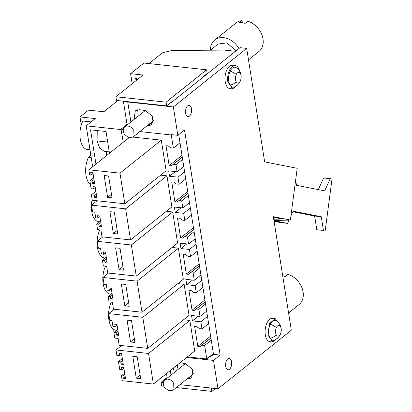 <?xml version="1.0" encoding="UTF-8"?>
<svg xmlns="http://www.w3.org/2000/svg" width="412" height="412" viewBox="0 0 412 412"><rect width="100%" height="100%" fill="white"/><g stroke="black" fill="none" stroke-linecap="round" stroke-linejoin="round"><path stroke-width="0.62" d="M121.082 129.589L86.196 125.83L95.265 118.589L79.99 116.941L88.523 110.128L103.798 111.77L117.791 100.595M175.337 171.593L169.517 176.254L177.958 177.16L184.602 171.799M177.958 177.16L179.081 184.246L185.73 178.937M189.494 202.678L182.83 207.942L181.707 200.855L188.361 195.54M182.83 207.942L174.394 207.03L175.244 212.407L183.685 213.318L190.329 207.952M183.685 213.318L184.808 220.405L191.456 215.09M195.221 238.831L188.557 244.095L187.434 237.008L194.088 231.693M188.557 244.095L180.121 243.183L180.971 248.56L189.412 249.471L196.055 244.105M189.412 249.471L190.535 256.558L197.183 251.243M200.943 274.989L194.284 280.248L193.161 273.161L199.815 267.852M194.284 280.248L185.848 279.341L186.698 284.718L195.139 285.624L201.782 280.263M195.139 285.624L196.256 292.711L202.91 287.396M206.669 311.142L200.011 316.401L198.888 309.319L205.542 304.005M200.011 316.401L191.575 315.494L191.997 318.177L192.425 320.871L200.86 321.782L207.509 316.416M200.86 321.782L201.983 328.864L208.637 323.554M213.267 354.567L213.153 353.862L206.752 358.97L204.615 345.472L211.268 340.158M211.361 388.063L211.892 391.4L215.507 388.511M202.719 77.471L202.663 77.116L207.195 73.496L206.608 69.798L143.922 63.036L130.589 73.686L132.18 83.734M130.589 73.686L143.077 75.03L115.88 96.753L166.077 102.166L206.608 69.798M166.077 102.166L166.664 105.863L173.066 100.755L173.122 101.11M139.838 131.577L171.258 134.961L173.354 148.093L180.008 142.779M183.767 166.525L177.103 171.783L175.986 164.702L182.634 159.387M86.196 125.83L92.674 166.711M79.99 116.941L81.272 125.027M91.098 121.916L82.812 121.02A17.757 9.28 -83.8 0 0 80.268 139.091A17.757 9.28 -83.8 0 0 87.318 149.489L89.991 149.777M109.474 153.29L106.028 131.51L90.532 129.842L95.955 164.084M115.88 96.753L116.467 100.456L166.664 105.863M127.045 124.373L121.015 129.183L123.281 142.264M198.888 309.319L196.23 309.031L194.284 310.452L192.069 310.215L188.912 290.285L191.127 290.527L193.604 292.422L196.256 292.711M193.161 273.161L190.504 272.878L188.557 274.299L186.342 274.062L183.185 254.132L185.4 254.369L187.877 256.269L190.535 256.558M187.434 237.008L184.777 236.72L182.83 238.146L180.616 237.904L177.459 217.979L179.673 218.216L182.15 220.116L184.808 220.405M181.707 200.855L179.055 200.567L177.103 201.988L174.889 201.751L171.732 181.826L173.946 182.063L176.424 183.963L179.081 184.246M169.517 176.254L168.668 170.877L177.103 171.783M175.986 164.702L173.328 164.414L171.377 165.835L169.162 165.598L166.005 145.668L168.22 145.91L170.697 147.805L173.354 148.093M121.015 129.183L123.327 129.43M187.398 356.885L206.752 358.97M204.615 345.472L201.957 345.184L200.005 346.605L197.796 346.368L194.639 326.443L196.854 326.68L199.326 328.58L201.983 328.864M153.583 120.598L132.927 137.093L128.601 137.66L124.445 134.312A6.53 4.944 51.4 0 1 124.779 126.891A6.53 4.944 51.4 0 1 133.261 129.672L132.927 137.093L161.303 140.147L166.149 170.753L124.821 203.76L119.974 173.158L88.807 169.796L128.92 137.757M172.098 247.458L178.406 248.137L183.33 279.212L142.001 312.224L137.078 281.144L102.985 277.472L104.071 284.326L106.286 284.563L107.171 290.166L109.386 290.403L111.317 288.858M160.644 175.146L166.953 175.826L171.876 206.906L130.547 239.913L125.624 208.838L91.536 205.161L97.041 200.768M166.371 211.305L172.68 211.984L177.603 243.059L136.274 276.071L131.351 244.991L97.263 241.319L98.344 248.173L100.559 248.41L101.445 254.008L103.659 254.25L105.59 252.705M177.824 283.611L184.133 284.29L189.057 315.371L147.723 348.377L142.804 317.302L108.711 313.625L109.798 320.479L112.013 320.721L112.898 326.319L115.113 326.556L117.044 325.017M189.86 320.448L148.531 353.455L153.377 384.056L194.706 351.05L189.86 320.448L183.551 319.764M179.055 200.567L188.021 193.403M175.244 212.407L181.064 207.751M184.777 236.72L193.748 229.556M180.971 248.56L186.791 243.904M190.504 272.878L199.475 265.714M186.698 284.718L192.517 280.057M196.23 309.031L205.202 301.867M192.425 320.871L198.239 316.21M201.957 345.184L210.929 338.02M163.415 382.537L161.107 382.29L167.133 377.474M161.107 382.29L161.689 385.987L163.909 386.229M176.31 387.563L211.892 391.4M136.681 80.139L136.336 77.94L139.065 78.239L135.6 77.863L136.042 80.649M173.328 164.414L182.3 157.25M116.575 330.331L115.952 330.264A17.757 9.28 -83.8 0 1 108.933 320.078A17.757 9.28 -83.8 0 1 111.266 302.171M114.098 332.309L113.63 329.343M99.4 221.867L98.772 221.8A17.757 9.28 -83.8 0 1 92.159 199.501M91.207 157.466L88.539 157.178L90.867 155.314M90.439 184.519A17.757 9.28 -83.8 0 1 88.539 157.178M110.849 294.173L110.225 294.106A17.757 9.28 -83.8 0 1 103.206 283.919A17.757 9.28 -83.8 0 1 105.539 266.018M105.127 258.02L104.499 257.953A17.757 9.28 -83.8 0 1 97.479 247.767A17.757 9.28 -83.8 0 1 99.812 229.86M97.232 130.563L97.078 140.94L99.74 148.274L104.391 151.369M106.167 151.554L106.78 155.437M194.284 310.452L205.181 301.749M192.069 310.215L204.903 299.967M188.557 274.299L199.46 265.591M186.342 274.062L199.176 263.809M182.83 238.146L193.733 229.438M180.616 237.904L193.449 227.656M177.103 201.988L188.006 193.285M174.889 201.751L187.723 191.503M171.377 165.835L182.279 157.127M169.162 165.598L181.996 155.35M200.005 346.605L210.908 337.902M197.796 346.368L210.63 336.12M161.303 140.147L119.974 173.158M124.821 203.76L92.278 200.253L91.418 194.819L95.862 191.271M93.72 177.763L89.857 180.847L91.109 188.722L93.318 188.964L92.942 186.59L95.157 186.827L96.887 197.739L94.672 197.502L94.296 195.128L91.418 194.819M94.296 195.128L96.228 193.588M93.318 188.964L95.249 187.419M88.807 169.796L89.589 174.755L91.093 174.92L90.722 172.546L92.932 172.782L94.662 183.695L92.448 183.458L92.072 181.084L89.857 180.847M92.072 181.084L94.003 179.544M91.093 174.92L93.03 173.375M108.49 273.074L102.985 277.472M178.406 248.137L137.078 281.144M142.001 312.224L113.444 309.144L112.358 302.29L109.036 301.929L108.15 296.331L112.013 293.246M109.386 290.403L109.01 288.029L111.225 288.271L112.955 299.184L110.74 298.942L110.365 296.573L108.15 296.331M110.365 296.573L112.296 295.028M166.953 175.826L125.624 208.838M130.547 239.913L101.991 236.838L100.904 229.978L97.582 229.623L96.696 224.025L100.559 220.94M91.536 205.161L92.623 212.02L94.832 212.257L95.723 217.855L97.932 218.092L97.556 215.723L99.771 215.96L101.501 226.873L99.287 226.636L98.911 224.262L96.696 224.025M98.911 224.262L100.842 222.722M97.932 218.092L99.864 216.552M102.768 236.921L97.263 241.319M172.68 211.984L131.351 244.991M136.274 276.071L107.717 272.991L106.631 266.137L103.309 265.776L102.423 260.178L106.286 257.093M103.659 254.25L103.283 251.876L105.498 252.113L107.228 263.026L105.014 262.789L104.638 260.415L102.423 260.178M104.638 260.415L106.569 258.875M147.723 348.377L119.171 345.297L118.084 338.443L114.763 338.087L113.877 332.489L117.739 329.399M115.113 326.556L114.737 324.187L116.951 324.424L118.682 335.337L116.467 335.095L116.091 332.726L113.877 332.489M116.091 332.726L118.023 331.181M114.217 309.227L108.711 313.625M184.133 284.29L142.804 317.302M122.354 358.533L118.491 361.618L119.737 369.497L121.952 369.734L123.883 368.189M118.491 361.618L120.706 361.86L122.637 360.315M121.658 354.145L119.727 355.69L119.351 353.316L121.566 353.558L123.291 364.471L121.082 364.229L120.706 361.86M119.727 355.69L116.848 355.381L115.988 349.948L121.494 345.55M148.531 353.455L115.988 349.948M153.377 384.056L122.21 380.698L121.422 375.739L122.93 375.904L124.862 374.359M124.666 373.148L121.422 375.739M122.93 375.904L123.306 378.273L125.516 378.515L123.791 367.602L121.576 367.36L121.952 369.734M108.588 176.012L104.159 175.533L107.62 197.358L112.043 197.837L108.588 176.012M94.672 197.502L96.604 195.958M92.448 183.458L94.379 181.913M125.768 284.476L121.339 283.997L124.795 305.822L129.224 306.301L125.768 284.476M110.74 298.942L112.672 297.402M114.315 212.165L109.886 211.686L113.346 233.511L117.77 233.99L114.315 212.165M99.287 226.636L101.218 225.091M120.041 248.318L115.612 247.844L119.068 269.669L123.497 270.143L120.041 248.318M105.014 262.789L106.945 261.244M131.495 320.629L127.066 320.15L130.522 341.975L134.951 342.454L131.495 320.629M116.467 335.095L118.399 333.555M136.248 378.128L140.677 378.607L137.222 356.782L132.793 356.303L136.248 378.128L140.111 375.044M121.082 364.229L123.013 362.689M123.306 378.273L125.238 376.733M107.62 197.358L111.482 194.273M124.795 305.822L128.657 302.738M113.346 233.511L117.209 230.426M119.068 269.669L122.936 266.585M130.522 341.975L134.384 338.891M238.249 84.254L232.62 88.889L229.963 88.606A11.752 6.139 -83.8 0 1 225.22 81.715A11.752 6.139 -83.8 0 1 232.481 65.24L235.139 65.529A11.752 6.139 -83.8 0 1 239.65 71.261M232.62 88.889L227.877 82.003A11.752 6.139 -83.8 0 1 235.139 65.529M240.103 81.53A10.933 10.933 0 0 0 236.287 67.712A10.053 5.253 96.2 0 0 230.148 71.158A10.053 5.253 96.2 0 0 230.066 85.186A10.053 5.253 96.2 0 0 234.207 87.004A10.933 10.933 0 0 0 240.103 81.53A10.933 5.207 -154.5 0 0 240.299 80.922A5.382 2.812 96.2 0 0 240.345 73.418A5.382 2.812 96.2 0 0 236.308 74.448A5.382 2.812 96.2 0 0 236.267 81.957A5.382 2.812 96.2 0 0 240.299 80.922M278.337 337.361L272.708 341.996L270.051 341.713A11.752 6.139 -83.8 0 1 265.307 334.817A11.752 6.139 -83.8 0 1 272.569 318.347L275.226 318.631L279.738 324.368M272.708 341.996L267.965 335.105L269.407 323.683L275.226 318.636M280.191 334.637A10.933 10.933 0 0 0 276.375 320.814A10.053 5.253 96.2 0 0 270.236 324.265A10.053 5.253 96.2 0 0 270.154 338.293A10.053 5.253 96.2 0 0 274.294 340.106A10.933 10.933 0 0 0 280.191 334.637A10.933 5.207 -154.5 0 0 280.387 334.029A5.382 2.812 96.2 0 0 280.433 326.525A5.382 2.812 96.2 0 0 276.395 327.555A5.382 2.812 96.2 0 0 276.354 335.059A5.382 2.812 96.2 0 0 280.387 334.029M210.347 50.202L218.03 44.063L226.688 42.925L234.989 49.625A13.055 9.883 51.4 0 1 235.803 51.052M210.465 50.104A18.277 13.838 51.4 0 1 214.77 39.979A18.277 13.838 51.4 0 1 223.551 37.657A18.277 13.838 51.4 0 1 238.97 48.518M214.77 39.979L236.102 22.943A18.277 13.838 51.4 0 1 242.05 20.6L239.382 22.732A18.277 13.838 51.4 0 1 242.215 22.753L245.14 23.35L247.803 21.218A18.277 13.838 51.4 0 1 262.006 35.092A18.277 13.838 51.4 0 1 258.916 51.51L248.493 59.838M242.395 22.773L242.05 20.6M173.349 382.779L173.014 390.2L168.688 390.767L164.532 387.419A6.53 4.944 51.4 0 1 164.867 379.998A6.53 4.944 51.4 0 1 173.349 382.779M282.302 275.855L285.228 276.452L287.89 274.325A18.277 13.838 51.4 0 1 302.094 288.194A18.277 13.838 51.4 0 1 299.004 304.617L288.58 312.945M151.425 122.786L153.13 122.75A8.616 6.525 51.4 0 1 151.425 122.786L147.424 125.979L151.559 124.888L152.723 116.421L144.947 110.323L139.41 109.726L135.275 110.823L134.163 119.398M142.784 112.512L143.33 110.148M127.143 125.006L123.373 101.198M202.663 77.116L203.106 77.162L235.504 51.289L224.437 50.099L171.943 50.48L162.467 52.798L148.964 63.582M182.871 365.619L183.428 363.229M167.231 378.108L166.51 373.566M217.984 388.779L291.315 330.213L273.336 216.691L290.378 220.044L297.201 168.307L264.659 161.906L246.675 48.384L173.349 106.95L177.845 135.321L184.509 129.996L220.157 355.082L213.493 360.402L217.984 388.779L179.931 384.674M190.689 114.454A5.742 3.002 96.2 0 0 191.482 108.598A5.742 3.002 96.2 0 0 189.175 105.287A5.742 3.002 96.2 0 0 186.425 107.537A5.742 3.002 96.2 0 0 185.632 113.398A5.742 3.002 96.2 0 0 187.944 116.709A5.742 3.002 96.2 0 0 190.689 114.454M227.96 369.78A5.742 3.002 96.2 0 0 228.027 369.791A5.742 3.002 96.2 0 0 231.621 364.46A5.742 3.002 96.2 0 0 229.324 358.373A5.742 3.002 96.2 0 0 229.257 358.368A5.742 3.002 96.2 0 0 225.663 363.693A5.742 3.002 96.2 0 0 227.96 369.78M170.28 370.558L171.001 375.1M186.621 357.508L213.493 360.402M187.027 379.009L191.647 377.964L192.806 369.502L185.029 363.405L179.926 362.854M173.339 368.117L174.261 372.494M274.068 221.311L280.855 222.645L287.494 223.361L273.97 220.703M273.939 220.523L290.378 220.044M273.738 219.246L282.071 219.004L273.429 217.304M246.675 48.384L240.036 47.668L170.707 103.041L170.264 102.99M173.349 106.95L127.751 102.032L128.147 101.713M127.751 102.032L130.908 121.993M177.845 135.321L171.201 134.606L171.258 134.961L171.644 134.652M146.914 125.923L147.424 125.979M220.157 355.082L213.519 354.366L178.715 134.626M213.519 354.366L210.851 356.493L209.971 356.401M191.024 375.816L191.508 375.868A8.616 6.525 -128.6 0 0 193.213 375.826M177.335 364.919A8.616 6.525 -128.6 0 0 178.257 369.301M323.435 230.432L316.797 229.716L323.435 230.432L321.267 216.738L293.076 211.191L290.929 215.878M288.997 220.085L287.494 223.361M318.285 189.613L323.621 177.979L330.259 178.695L324.677 190.869L296.486 185.323L295.651 180.054M330.259 178.695L332.01 179.04L325.186 230.777M316.797 229.716L314.624 216.022L292.829 211.732M137.706 109.762L138.164 116.205M314.624 216.022L321.267 216.738M107.697 142.058L97.078 140.94M239.542 71.08A10.933 7.73 148.3 0 1 240.345 73.418M230.066 85.186A10.933 7.73 -31.7 0 0 236.267 81.957M230.148 71.158A10.933 5.207 25.5 0 1 236.308 74.448M279.63 324.182A10.933 7.73 148.3 0 1 280.433 326.525M270.154 338.293A10.933 7.73 -31.7 0 0 276.354 335.059M270.236 324.265A10.933 5.207 25.5 0 1 276.395 327.555M187.506 379.061L191.508 375.868M104.303 151.358L109.252 151.879M124.779 126.891L145.436 110.395M173.014 390.2L193.671 373.705M164.867 379.998L185.549 363.477"/></g></svg>
